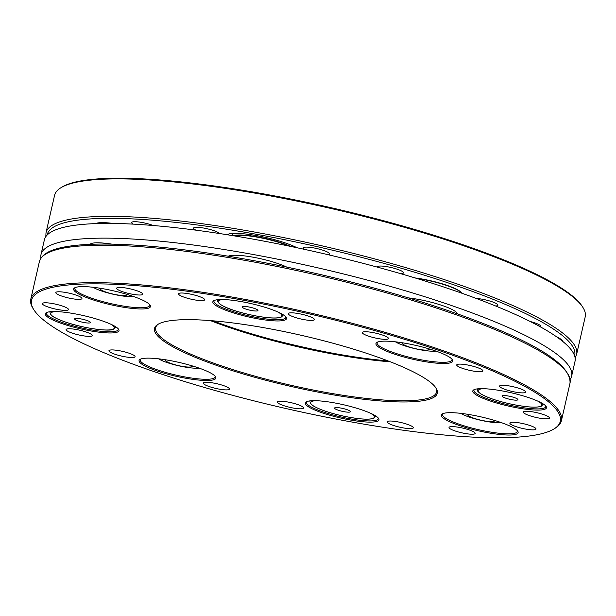 <?xml version="1.0" encoding="UTF-8"?>
<svg xmlns="http://www.w3.org/2000/svg" width="616" height="616" viewBox="0 0 616 616"><rect width="100%" height="100%" fill="white"/><g stroke="black" fill="none" stroke-linecap="round" stroke-linejoin="round"><path stroke-width="0.92" d="M40.895 258.158A272.187 48.91 12.9 0 1 40.995 254.608L44.375 239.87A272.187 48.91 12.9 0 1 320.605 252.96A272.187 48.91 12.9 0 1 575.005 361.4L571.625 376.137A272.187 48.91 12.9 0 1 570.177 379.379M40.995 254.608A272.187 48.91 12.9 0 1 317.232 267.698A272.187 48.91 12.9 0 1 571.625 376.137M326.827 352.121A176.122 31.647 12.9 0 1 271.856 339.531M111.896 244.136A33.626 6.045 -167.1 0 0 89.967 244.336M286.825 267.128A33.626 6.045 -167.1 0 0 242.05 255.632A33.626 6.045 -167.1 0 0 228.336 256.21M457.542 313.921A33.626 6.045 -167.1 0 0 408.454 297.898M90.075 322.846A8.116 1.455 -167.1 0 0 89.52 321.583A8.116 1.455 -167.1 0 0 75.837 318.449A8.116 1.455 -167.1 0 0 79.179 321.344A8.116 1.455 -167.1 0 0 90.075 322.846M502.433 395.734A8.116 1.455 -167.1 0 0 510.71 399.499A8.116 1.455 -167.1 0 0 517.001 398.706A8.116 1.455 -167.1 0 0 503.31 395.572A8.116 1.455 -167.1 0 0 502.433 395.734M247.663 309.617A8.116 1.455 -167.1 0 0 256.11 311.011A8.116 1.455 -167.1 0 0 257.034 309.563A8.116 1.455 -167.1 0 0 243.343 306.429A8.116 1.455 -167.1 0 0 247.663 309.617M118.21 328.767A36.821 6.614 12.9 0 1 118.272 329.552A36.821 6.614 12.9 0 1 85.462 328.775A36.821 6.614 12.9 0 1 47.263 314.999A36.821 6.614 12.9 0 1 46.485 313.113A36.821 6.614 12.9 0 1 46.885 312.428M545.684 405.898A36.821 6.614 12.9 0 1 545.745 406.683A36.821 6.614 12.9 0 1 517.448 406.768A36.821 6.614 12.9 0 1 473.958 390.244A36.821 6.614 12.9 0 1 474.358 389.558M285.716 316.755A36.821 6.614 12.9 0 1 285.786 317.54A36.821 6.614 12.9 0 1 248.41 315.769A36.821 6.614 12.9 0 1 213.991 301.093A36.821 6.614 12.9 0 1 214.391 300.416M149.673 304.597A38.423 6.907 12.9 0 1 149.75 305.444A38.423 6.907 12.9 0 1 115.508 304.627A38.423 6.907 12.9 0 1 75.653 290.252A38.423 6.907 12.9 0 1 74.836 288.28A38.423 6.907 12.9 0 1 75.267 287.556M74.521 291.006A39.386 7.076 12.9 0 1 74.621 287.88A39.386 7.076 12.9 0 1 113.66 290.883A39.386 7.076 12.9 0 1 150.119 305.166A39.386 7.076 12.9 0 1 118.873 306.429A39.386 7.076 12.9 0 1 74.521 291.006M215.046 376.13A38.423 6.907 12.9 0 1 215.123 376.969A38.423 6.907 12.9 0 1 185.593 377.061A38.423 6.907 12.9 0 1 140.209 359.813A38.423 6.907 12.9 0 1 140.648 359.09M185.578 378.201A39.386 7.076 12.9 0 1 140.001 359.405A39.386 7.076 12.9 0 1 179.033 362.416A39.386 7.076 12.9 0 1 215.492 376.699A39.386 7.076 12.9 0 1 185.578 378.201M517.317 430.669A38.423 6.907 12.9 0 1 517.394 431.508A38.423 6.907 12.9 0 1 478.393 429.66A38.423 6.907 12.9 0 1 442.481 414.352A38.423 6.907 12.9 0 1 442.919 413.629M517.286 430.63A39.386 7.076 12.9 0 1 517.763 431.238A39.386 7.076 12.9 0 1 478.147 430.753A39.386 7.076 12.9 0 1 442.273 413.944A39.386 7.076 12.9 0 1 479.956 416.647A39.386 7.076 12.9 0 1 517.286 430.63M46.138 315.754A37.784 6.791 12.9 0 1 46.231 312.751A37.784 6.791 12.9 0 1 83.684 315.638A37.784 6.791 12.9 0 1 118.657 329.337A37.784 6.791 12.9 0 1 88.689 330.546A37.784 6.791 12.9 0 1 46.138 315.754M545.668 405.882A37.784 6.791 12.9 0 1 546.13 406.468A37.784 6.791 12.9 0 1 508.123 405.998A37.784 6.791 12.9 0 1 473.704 389.882A37.784 6.791 12.9 0 1 509.863 392.469A37.784 6.791 12.9 0 1 545.668 405.882M451.944 359.136A38.423 6.907 12.9 0 1 452.021 359.983A38.423 6.907 12.9 0 1 413.02 358.127A38.423 6.907 12.9 0 1 377.108 342.819A38.423 6.907 12.9 0 1 377.539 342.096M406.229 343.435A39.386 7.076 12.9 0 1 452.39 359.705A39.386 7.076 12.9 0 1 412.774 359.22A39.386 7.076 12.9 0 1 376.892 342.419A39.386 7.076 12.9 0 1 406.229 343.435M241.88 301.709A37.784 6.791 12.9 0 1 286.163 317.325A37.784 6.791 12.9 0 1 248.163 316.855A37.784 6.791 12.9 0 1 213.744 300.739A37.784 6.791 12.9 0 1 241.88 301.709M265.989 328.082A145.06 26.065 12.9 0 1 435.982 388.018A145.06 26.065 12.9 0 1 290.082 386.224A145.06 26.065 12.9 0 1 157.95 324.339A145.06 26.065 12.9 0 1 265.989 328.082M435.604 387.464A144.098 25.895 12.9 0 1 436.575 392.069A144.098 25.895 12.9 0 1 290.336 385.139A144.098 25.895 12.9 0 1 155.656 327.727A144.098 25.895 12.9 0 1 158.535 324.001M33.988 309.964L33.272 308.862A272.187 48.91 12.9 0 1 30.8 299.13A272.187 48.91 12.9 0 1 239.978 298.475A272.187 48.91 12.9 0 1 561.43 420.659A272.187 48.91 12.9 0 1 554.97 428.351L553.846 429.029A271.225 48.733 12.9 0 1 285.023 408.323A271.225 48.733 12.9 0 1 33.988 309.964A271.225 48.733 12.9 0 1 239.97 299.615A271.225 48.733 12.9 0 1 553.846 429.029M390.313 361.808A144.098 25.895 12.9 0 1 210.472 320.613M66.105 292.554A13.413 2.41 12.9 0 1 81.943 298.567A13.413 2.41 12.9 0 1 68.33 297.928A13.413 2.41 12.9 0 1 55.794 292.585A13.413 2.41 12.9 0 1 66.105 292.554M52.653 303.557A13.413 2.41 12.9 0 1 68.492 309.571A13.413 2.41 12.9 0 1 54.878 308.932A13.413 2.41 12.9 0 1 42.342 303.588A13.413 2.41 12.9 0 1 52.653 303.557M368.306 336.051A13.413 2.41 12.9 0 1 362.324 332.548A13.413 2.41 12.9 0 1 375.929 333.194A13.413 2.41 12.9 0 1 388.465 338.538A13.413 2.41 12.9 0 1 381.42 339.07A13.413 2.41 12.9 0 1 368.306 336.051M294.255 317.132A13.413 2.41 12.9 0 1 288.273 313.629A13.413 2.41 12.9 0 1 301.879 314.268A13.413 2.41 12.9 0 1 314.414 319.612A13.413 2.41 12.9 0 1 307.369 320.143A13.413 2.41 12.9 0 1 294.255 317.132M499.861 386.771A13.413 2.41 12.9 0 1 499.576 386.086A13.413 2.41 12.9 0 1 513.19 386.733A13.413 2.41 12.9 0 1 525.717 392.069A13.413 2.41 12.9 0 1 513.775 391.791A13.413 2.41 12.9 0 1 499.861 386.771M457.01 365.611A13.413 2.41 12.9 0 1 456.726 364.926A13.413 2.41 12.9 0 1 470.339 365.565A13.413 2.41 12.9 0 1 482.875 370.909A13.413 2.41 12.9 0 1 470.924 370.624A13.413 2.41 12.9 0 1 457.01 365.611M511.942 422.283A13.413 2.41 12.9 0 1 526.888 424.578A13.413 2.41 12.9 0 1 536.012 429.052A13.413 2.41 12.9 0 1 522.399 428.405A13.413 2.41 12.9 0 1 509.863 423.061A13.413 2.41 12.9 0 1 511.942 422.283M525.394 411.28A13.413 2.41 12.9 0 1 540.34 413.575A13.413 2.41 12.9 0 1 549.464 418.048A13.413 2.41 12.9 0 1 535.851 417.402A13.413 2.41 12.9 0 1 523.315 412.058A13.413 2.41 12.9 0 1 525.394 411.28M397.466 421.798A13.413 2.41 12.9 0 1 413.305 427.812A13.413 2.41 12.9 0 1 399.699 427.173A13.413 2.41 12.9 0 1 387.164 421.829A13.413 2.41 12.9 0 1 397.466 421.798M459.343 427.396A13.413 2.41 12.9 0 1 475.182 433.418A13.413 2.41 12.9 0 1 461.569 432.771A13.413 2.41 12.9 0 1 449.033 427.427A13.413 2.41 12.9 0 1 459.343 427.396M223.5 385.585A13.413 2.41 12.9 0 1 229.491 389.089A13.413 2.41 12.9 0 1 215.877 388.442A13.413 2.41 12.9 0 1 203.342 383.098A13.413 2.41 12.9 0 1 210.387 382.567A13.413 2.41 12.9 0 1 223.5 385.585M297.551 404.504A13.413 2.41 12.9 0 1 303.534 408.008A13.413 2.41 12.9 0 1 289.928 407.361A13.413 2.41 12.9 0 1 277.392 402.025A13.413 2.41 12.9 0 1 284.438 401.486A13.413 2.41 12.9 0 1 297.551 404.504M91.946 334.865A13.413 2.41 12.9 0 1 92.231 335.551A13.413 2.41 12.9 0 1 78.625 334.904A13.413 2.41 12.9 0 1 66.089 329.56A13.413 2.41 12.9 0 1 78.04 329.845A13.413 2.41 12.9 0 1 91.946 334.865M134.796 356.025A13.413 2.41 12.9 0 1 135.081 356.71A13.413 2.41 12.9 0 1 121.468 356.063A13.413 2.41 12.9 0 1 108.932 350.727A13.413 2.41 12.9 0 1 120.882 351.012A13.413 2.41 12.9 0 1 134.796 356.025M132.471 294.24A13.413 2.41 12.9 0 1 116.632 288.219A13.413 2.41 12.9 0 1 130.238 288.865A13.413 2.41 12.9 0 1 142.773 294.209A13.413 2.41 12.9 0 1 132.471 294.24M194.34 299.838A13.413 2.41 12.9 0 1 178.501 293.817A13.413 2.41 12.9 0 1 192.107 294.463A13.413 2.41 12.9 0 1 204.643 299.807A13.413 2.41 12.9 0 1 194.34 299.838M349.926 419.927A37.784 6.791 12.9 0 1 306.198 401.894A37.784 6.791 12.9 0 1 343.651 404.781A37.784 6.791 12.9 0 1 378.624 418.48A37.784 6.791 12.9 0 1 349.926 419.927M378.17 417.91A36.821 6.614 12.9 0 1 378.239 418.695A36.821 6.614 12.9 0 1 349.934 418.788A36.821 6.614 12.9 0 1 307.23 404.142A36.821 6.614 12.9 0 1 306.445 402.256A36.821 6.614 12.9 0 1 306.845 401.578M387.972 360.899A145.06 26.065 12.9 0 1 212.982 320.82M344.845 408.97A8.116 1.455 -167.1 0 0 335.805 407.592A8.116 1.455 -167.1 0 0 337.145 409.794A8.116 1.455 -167.1 0 0 347.324 412.127A8.116 1.455 -167.1 0 0 349.488 410.726A8.116 1.455 -167.1 0 0 344.845 408.97M494.509 420.428A13.768 2.472 12.9 0 1 494.232 421.175A13.768 2.472 12.9 0 1 477.8 419.427A13.768 2.472 12.9 0 1 467.837 415.13A13.768 2.472 12.9 0 1 467.914 414.337M466.759 414.152A16.517 2.965 -167.1 0 0 467.482 414.583M494.787 420.836A16.517 2.965 -167.1 0 0 495.618 420.767M460.822 413.351A23.215 4.173 -167.1 0 0 465.265 415.569A23.215 4.173 -167.1 0 0 501.316 422.63M192.238 365.889A13.768 2.472 12.9 0 1 191.961 366.635A13.768 2.472 12.9 0 1 186.802 366.974A13.768 2.472 12.9 0 1 165.565 360.591A13.768 2.472 12.9 0 1 165.642 359.798M164.487 359.613A16.517 2.965 -167.1 0 0 165.211 360.044M192.515 366.297A16.517 2.965 -167.1 0 0 193.347 366.227M158.551 358.812A23.215 4.173 -167.1 0 0 178.286 365.704A23.215 4.173 -167.1 0 0 199.045 368.091M126.858 294.356A13.768 2.472 12.9 0 1 126.58 295.103A13.768 2.472 12.9 0 1 113.159 294.101A13.768 2.472 12.9 0 1 100.262 289.158A13.768 2.472 12.9 0 1 100.192 289.058A13.768 2.472 12.9 0 1 100.269 288.265M127.135 294.764A16.517 2.965 -167.1 0 0 127.974 294.694M99.114 288.088A16.517 2.965 -167.1 0 0 99.838 288.511M93.178 287.287A23.215 4.173 -167.1 0 0 106.668 292.577A23.215 4.173 -167.1 0 0 133.672 296.558M395.441 341.826A23.215 4.173 -167.1 0 0 431.916 351.205A23.215 4.173 -167.1 0 0 435.943 351.097M401.386 342.627A16.517 2.965 -167.1 0 0 402.063 343.027M429.46 349.303A16.517 2.965 -167.1 0 0 430.245 349.233M429.106 348.887A13.768 2.472 12.9 0 1 428.844 349.672A13.768 2.472 12.9 0 1 415.199 348.618A13.768 2.472 12.9 0 1 402.456 343.628A13.768 2.472 12.9 0 1 402.564 342.812M233.803 235.805A33.303 5.983 12.9 0 1 258.851 237.199A33.303 5.983 12.9 0 1 290.082 246.3M233.441 235.743A33.626 6.045 12.9 0 1 253.122 236.167A33.626 6.045 12.9 0 1 290.459 246.377M234.026 235.843A33.626 6.045 12.9 0 1 289.035 246.084M95.757 223.6A33.626 6.045 12.9 0 1 110.88 223.415M95.619 223.608A33.303 5.983 12.9 0 1 113.105 223.439M575.105 357.858L576.622 354.339L585.2 316.878A272.187 48.91 -167.1 0 0 582.728 307.145A272.187 48.91 -167.1 0 0 376.515 219.666A272.187 48.91 -167.1 0 0 96.674 179.572A272.187 48.91 -167.1 0 0 61.03 187.664A272.187 48.91 -167.1 0 0 54.57 195.349L45.992 232.81L45.823 236.629M582.728 307.145L582.012 306.044A271.225 48.733 -167.1 0 0 376.53 218.873A271.225 48.733 -167.1 0 0 97.667 178.917A271.225 48.733 -167.1 0 0 62.154 186.979L61.03 187.664M562.385 341.149A38.423 6.907 -167.1 0 0 562.285 340.486M227.912 234.303A38.423 6.907 -167.1 0 0 227.558 234.788M327.843 254.639A13.413 2.41 -167.1 0 0 329.468 253.907A13.413 2.41 -167.1 0 0 320.343 249.434A13.413 2.41 -167.1 0 0 305.397 247.139A13.413 2.41 -167.1 0 0 303.318 247.917A13.413 2.41 -167.1 0 0 304.643 249.395M563.032 341.672A39.386 7.076 -167.1 0 0 562.724 341.056A39.386 7.076 -167.1 0 0 555.948 336.367M297.074 247.771A39.386 7.076 -167.1 0 0 232.425 233.449A39.386 7.076 -167.1 0 0 227.265 234.627A39.386 7.076 -167.1 0 0 227.119 234.719M153.276 225.518A13.413 2.41 -167.1 0 0 133.757 221.729A13.413 2.41 -167.1 0 0 131.678 222.507A13.413 2.41 -167.1 0 0 133.241 224.132M219.512 233.533A13.413 2.41 -167.1 0 0 209.217 229.26A13.413 2.41 -167.1 0 0 195.626 227.335A13.413 2.41 -167.1 0 0 193.547 228.113A13.413 2.41 -167.1 0 0 195.942 230.168M540.309 326.819A13.413 2.41 -167.1 0 0 540.771 326.365A13.413 2.41 -167.1 0 0 534.788 322.861A13.413 2.41 -167.1 0 0 530.207 321.498M495.641 305.99A13.413 2.41 -167.1 0 0 497.921 305.205A13.413 2.41 -167.1 0 0 491.938 301.701A13.413 2.41 -167.1 0 0 476.237 298.444M400.562 273.635A13.413 2.41 -167.1 0 0 403.511 272.826A13.413 2.41 -167.1 0 0 394.394 268.353A13.413 2.41 -167.1 0 0 379.441 266.066A13.413 2.41 -167.1 0 0 377.369 266.844A13.413 2.41 -167.1 0 0 377.4 267.144M415.061 277.931A33.303 5.983 12.9 0 1 461.561 292.854L461.784 293.193A33.626 6.045 12.9 0 0 416.555 278.386M55.602 311.55A32.663 5.867 -167.1 0 0 69.115 323.215A32.663 5.867 -167.1 0 0 112.928 329.252A32.663 5.867 -167.1 0 0 110.741 324.178M483.083 388.681A32.663 5.867 -167.1 0 0 479.579 389.327A32.663 5.867 -167.1 0 0 512.851 404.481A32.663 5.867 -167.1 0 0 538.215 401.309M223.115 299.538A32.663 5.867 -167.1 0 0 240.51 312.351A32.663 5.867 -167.1 0 0 274.49 317.979A32.663 5.867 -167.1 0 0 278.247 312.166M50.289 311.704A33.626 6.045 -167.1 0 0 49.95 312.297L50.535 314.43C51.097 315.392 53.569 317.933 66.359 322.361C84.561 328.613 110.333 331.716 113.483 329.229L115.5 327.312A33.626 6.045 -167.1 0 0 115.454 326.626M477.77 388.835A33.626 6.045 -167.1 0 0 477.431 389.428C476.576 390.113 477.7 391.599 480.796 393.886C487.81 397.859 498.067 401.309 511.573 404.227C527.288 407.353 537.268 407.977 541.503 406.113L542.973 404.442A33.626 6.045 -167.1 0 0 542.927 403.757M217.802 299.692A33.626 6.045 -167.1 0 0 217.463 300.285C217.979 304.312 225.649 308.331 240.463 312.351C257.003 316.94 272.434 318.695 278.039 317.848L281.558 316.963L283.014 315.3A33.626 6.045 -167.1 0 0 282.967 314.614M30.8 299.13L39.378 261.669A272.187 48.91 12.9 0 1 248.564 261.015A272.187 48.91 12.9 0 1 570.008 383.198L561.43 420.659M315.569 400.693A32.663 5.867 -167.1 0 0 321.013 409.563A32.663 5.867 -167.1 0 0 361.946 418.942A32.663 5.867 -167.1 0 0 370.701 413.321M310.256 400.847A33.626 6.045 -167.1 0 0 309.917 401.44L310.502 403.572L313.282 405.906C320.297 409.879 330.561 413.321 344.067 416.247C359.775 419.365 369.754 419.997 373.997 418.125L375.467 416.455A33.626 6.045 -167.1 0 0 375.421 415.769M576.622 354.339A272.187 48.91 -167.1 0 0 391.491 263.525A272.187 48.91 -167.1 0 0 88.088 217.032A272.187 48.91 -167.1 0 0 45.992 232.81M574.62 355.863A270.586 48.618 -167.1 0 0 391.599 265.496A270.586 48.618 -167.1 0 0 89.05 219.019A270.586 48.618 -167.1 0 0 47.124 235.05M115.5 327.312L115.631 326.742M49.95 312.297L50.081 311.727M542.973 404.442L543.104 403.865M477.431 389.428L477.562 388.858M283.014 315.3L283.144 314.722M217.463 300.285L217.594 299.715M39.378 261.669C42.504 251.474 57.08 247.748 72.203 245.776C84.407 244.221 99.499 243.72 117.464 244.275C154.439 245.515 198.344 250.689 249.172 259.806C328.983 274.105 416.3 297.628 477.862 321.421C540.502 345.445 571.217 366.043 570.008 383.198M375.467 416.455L375.598 415.885M309.917 401.44L310.048 400.87M494.232 421.175L495.148 420.62M467.837 415.13L467.251 414.229M191.961 366.635L192.877 366.081M165.565 360.591L164.98 359.69M126.58 295.103L127.497 294.548M100.192 289.058L99.607 288.165M428.844 349.672L429.799 349.095M402.456 343.628L401.848 342.696M232.286 235.558L232.771 233.425"/></g></svg>
